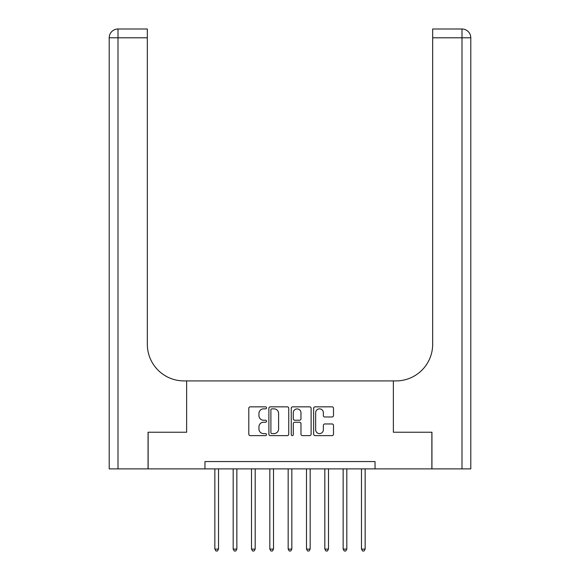 <?xml version="1.0" encoding="UTF-8"?>
<svg xmlns="http://www.w3.org/2000/svg" width="580" height="580" viewBox="0 0 580 580"><rect width="100%" height="100%" fill="white"/><g stroke="black" fill="none" stroke-linecap="round" stroke-linejoin="round"><path stroke-width="0.87" d="M266.539 407.849A1.008 1.008 0 0 0 265.531 406.841L250.241 406.841A1.443 1.443 0 0 0 248.798 408.276L248.798 434.188A1.443 1.443 0 0 0 250.241 435.623L265.531 435.623A1.008 1.008 0 0 0 266.539 434.616A1.008 1.008 0 0 0 265.531 433.608L263.552 433.608A4.604 4.604 0 0 1 258.948 429.004L258.948 426.844A4.604 4.604 0 0 1 263.552 422.24L265.531 422.24A1.008 1.008 0 0 0 266.539 421.232A1.008 1.008 0 0 0 265.531 420.224L263.552 420.224A4.604 4.604 0 0 1 258.948 415.621L258.948 413.46A4.604 4.604 0 0 1 263.552 408.857L265.531 408.857A1.008 1.008 0 0 0 266.539 407.849M332.064 416.984A1.443 1.443 0 0 0 333.5 415.548L333.5 408.276A1.443 1.443 0 0 0 332.064 406.841L315.078 406.841A1.443 1.443 0 0 0 313.642 408.276L313.642 434.188A1.443 1.443 0 0 0 315.078 435.623L332.064 435.623A1.443 1.443 0 0 0 333.5 434.188L333.5 425.408A1.443 1.443 0 0 0 332.064 423.965L324.793 423.965A1.443 1.443 0 0 0 323.357 425.408L323.357 429.758A3.85 3.85 0 0 1 319.507 433.608A3.85 3.85 0 0 1 315.658 429.758L315.658 412.706A3.85 3.85 0 0 1 319.507 408.857A3.85 3.85 0 0 1 323.357 412.706L323.357 415.548A1.443 1.443 0 0 0 324.793 416.984L332.064 416.984M470.793 468.887L470.793 37.794L470.793 468.887L431.94 468.887L431.94 432.23L393.37 432.23L431.861 432.23L431.861 468.887L375.042 468.887L375.042 461.557L204.957 461.557L204.957 468.887L375.042 468.887M204.957 468.887L148.139 468.887L148.139 432.23L186.63 432.23L186.63 380.908L393.37 380.908L393.37 432.23L393.37 380.908L396.01 380.908A36.656 36.656 0 0 0 432.673 344.252L432.673 29L461.999 29L432.673 29M288.738 408.276A1.443 1.443 0 0 0 287.303 406.841L270.316 406.841A1.443 1.443 0 0 0 268.881 408.276L268.881 434.188A1.443 1.443 0 0 0 270.316 435.623L287.303 435.623A1.443 1.443 0 0 0 288.738 434.188L288.738 408.276M292.697 406.841L309.684 406.841A1.443 1.443 0 0 1 311.119 408.276L311.119 434.188A1.443 1.443 0 0 1 309.684 435.623L302.412 435.623A1.443 1.443 0 0 1 300.976 434.188L300.976 423.683A1.443 1.443 0 0 0 299.534 422.24L294.712 422.24A1.443 1.443 0 0 0 293.277 423.683L293.277 434.616A1.008 1.008 0 0 1 292.269 435.623A1.008 1.008 0 0 1 291.262 434.616L291.262 408.276A1.443 1.443 0 0 1 292.697 406.841M271.904 408.857A1.008 1.008 0 0 0 270.896 409.864L270.896 432.6A1.008 1.008 0 0 0 271.904 433.608L273.985 433.608A4.604 4.604 0 0 0 278.596 429.004L278.596 413.46A4.604 4.604 0 0 0 273.985 408.857L271.904 408.857M300.976 412.779A3.85 3.85 0 0 0 297.127 408.929A3.85 3.85 0 0 0 293.277 412.779L293.277 418.789A1.443 1.443 0 0 0 294.712 420.224L299.534 420.224A1.443 1.443 0 0 0 300.976 418.789L300.976 412.779M214.854 468.887L214.854 549.093L218.515 549.093L218.515 468.887M218.515 549.093L217.42 551L215.956 551L214.854 549.093M233.182 468.887L233.182 549.093L236.85 549.093L236.85 468.887M236.85 549.093L235.748 551L234.284 551L233.182 549.093M251.51 468.887L251.51 549.093L255.178 549.093L255.178 468.887M255.178 549.093L254.076 551L252.612 551L251.51 549.093M269.838 468.887L269.838 549.093L273.506 549.093L273.506 468.887M273.506 549.093L272.404 551L270.94 551L269.838 549.093M288.166 468.887L288.166 549.093L291.834 549.093L291.834 468.887M291.834 549.093L290.732 551L289.268 551L288.166 549.093M148.059 432.23L186.63 432.23L186.63 380.908L183.99 380.908A36.656 36.656 0 0 1 147.327 344.252L147.327 37.794L118.001 37.794L118.001 468.887L148.059 468.887L148.059 432.23M118.001 468.887L109.207 468.887L109.207 37.794A8.794 8.794 0 0 1 118.001 29L147.327 29L147.327 37.794M147.327 29L118.001 29A8.794 8.794 0 0 0 109.207 37.794L118.001 37.794L118.001 29M183.99 380.908A36.656 36.656 0 0 1 147.327 344.252M461.999 468.887L461.999 37.794L470.793 37.794L470.793 380.908L470.793 37.794A8.794 8.794 0 0 0 461.999 29L461.999 37.794L432.673 37.794M396.01 380.908A36.656 36.656 0 0 0 432.673 344.252M306.494 468.887L306.494 549.093L310.162 549.093L310.162 468.887M310.162 549.093L309.06 551L307.596 551L306.494 549.093M324.822 468.887L324.822 549.093L328.49 549.093L328.49 468.887M328.49 549.093L327.388 551L325.924 551L324.822 549.093M343.15 468.887L343.15 549.093L346.818 549.093L346.818 468.887M346.818 549.093L345.716 551L344.252 551L343.15 549.093M361.485 468.887L361.485 549.093L365.146 549.093L365.146 468.887M365.146 549.093L364.044 551L362.58 551L361.485 549.093"/></g></svg>
